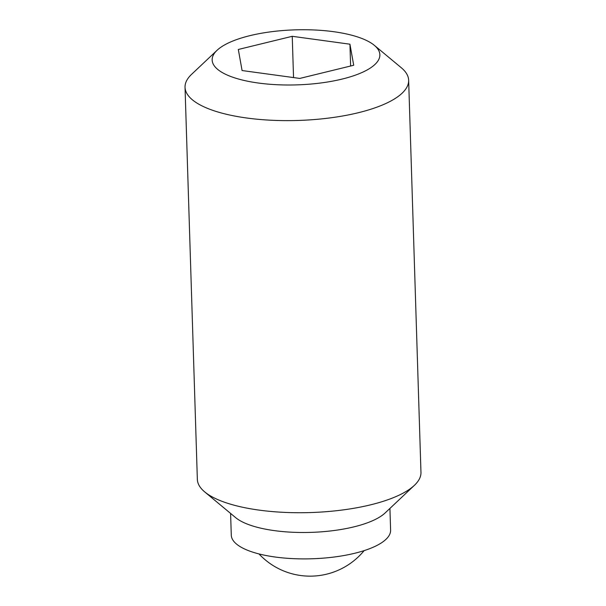 <?xml version="1.0" encoding="UTF-8"?>
<svg xmlns="http://www.w3.org/2000/svg" width="606" height="606" viewBox="0 0 606 606"><rect width="100%" height="100%" fill="white"/><g stroke="black" fill="none" stroke-linecap="round" stroke-linejoin="round"><path stroke-width="0.91" d="M230.598 513.426L231.28 535.143A79.704 26.149 -1.8 0 0 244.392 548.892A79.704 26.149 -1.8 0 0 334.194 557.012A79.704 26.149 -1.8 0 0 390.605 530.136L389.923 508.419M217.077 50.283L191.594 74.326A111.86 36.708 -1.8 0 0 185.035 87.287L197.351 479.384A111.86 36.708 -1.8 0 0 204.714 491.913L235.696 517.668A79.704 26.149 -1.8 0 0 243.567 522.486A79.704 26.149 -1.8 0 0 319.559 531.954A79.704 26.149 -1.8 0 0 385.105 512.971L414.406 485.323A111.86 36.708 -1.8 0 0 420.965 472.362L408.649 80.257A111.86 36.708 -1.8 0 0 401.286 67.736L374.341 45.336A83.893 27.528 -1.8 0 0 366.062 40.261A83.893 27.528 -1.8 0 0 286.07 30.3A83.893 27.528 -1.8 0 0 217.077 50.283A83.893 27.528 -1.8 0 0 225.955 74.47A83.893 27.528 -1.8 0 0 334.254 80.803A83.893 27.528 -1.8 0 0 374.341 45.336M204.714 491.913A111.86 36.708 -1.8 0 0 215.759 498.677A111.86 36.708 -1.8 0 0 322.415 511.964A111.86 36.708 -1.8 0 0 414.406 485.323M185.035 87.287A111.86 36.708 -1.8 0 0 203.434 106.58A111.86 36.708 -1.8 0 0 329.475 117.981A111.86 36.708 -1.8 0 0 408.649 80.257M349.935 44.2L353.707 65.259L299.781 78.424L242.082 70.538L238.317 49.472L292.243 36.307L349.935 44.2L350.624 66.016M292.243 36.307L293.539 77.576M258.997 553.937A69.917 69.917 0 0 0 364.123 550.634"/></g></svg>
